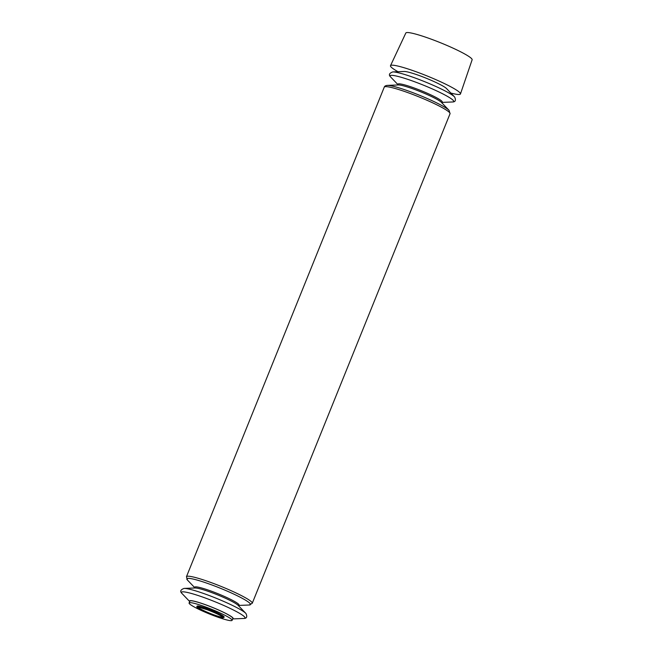 <?xml version="1.0" encoding="UTF-8"?>
<svg xmlns="http://www.w3.org/2000/svg" width="653" height="653" viewBox="0 0 653 653"><rect width="100%" height="100%" fill="white"/><g stroke="black" fill="none" stroke-linecap="round" stroke-linejoin="round"><path stroke-width="0.98" d="M398.077 84.751L390.698 77.046C388.462 74.948 389.147 73.242 392.771 71.92L404.207 71.479A23.532 2.62 22 0 1 426.14 78.189A23.532 2.62 22 0 1 446.57 88.596A23.532 2.62 22 0 1 446.636 88.669M189.092 602.972L189.852 601.087A23.198 2.588 22 0 1 212.331 607.38A23.198 2.588 22 0 1 232.868 618.464L232.109 620.35A23.198 2.588 22 0 1 214.494 615.95A23.198 2.588 22 0 1 189.092 602.972A23.198 2.588 22 0 1 211.572 609.265A23.198 2.588 22 0 1 232.109 620.35M232.705 618.881A23.532 2.62 -158 0 0 232.843 617.82A23.532 2.62 -158 0 0 207.409 605.421A23.532 2.62 -158 0 0 189.688 601.495M222.812 617.207A13.648 1.518 22 0 1 209.923 613.33A13.648 1.518 22 0 1 197.957 607.168M398.02 71.724A37.727 4.204 22 0 1 390.502 65.684A37.727 4.204 22 0 1 427.046 75.936A37.727 4.204 22 0 1 460.463 93.942A37.727 4.204 22 0 1 450.856 93.061M390.502 65.684L405.831 33.017A35.752 3.983 22 0 1 440.465 42.731A35.752 3.983 22 0 1 472.119 59.798L460.463 93.942M197.173 606.523L197.141 606.547A14.668 1.633 22 0 1 208.38 609.045A14.668 1.633 22 0 1 223.987 616.669A14.668 1.633 22 0 1 223.832 617.338L223.832 617.289M223.612 616.93A14.415 1.608 22 0 1 223.832 617.33L222.697 618.048C218.633 617.371 213.809 615.836 208.234 613.445C194.667 607.731 196.822 606.368 197.141 606.547A14.415 1.608 22 0 1 209.85 610.041A14.415 1.608 22 0 1 223.612 616.93M194.847 587.741A23.932 2.669 22 0 1 213.433 591.936A23.932 2.669 22 0 1 238.712 604.319A23.932 2.669 22 0 1 238.549 605.396M189.68 601.527L182.024 593.536C179.787 591.438 180.473 589.732 184.089 588.41L195.116 587.986A23.932 2.669 22 0 1 217.408 594.81A23.932 2.669 22 0 1 238.182 605.388A23.932 2.669 22 0 1 238.255 605.462M194.847 587.773L187.46 580.076A34.291 3.82 22 0 1 212.658 585.251A34.291 3.82 22 0 1 249.968 603.413A34.291 3.82 22 0 1 249.185 605.013L252.254 603.274L450.048 113.704L449.052 110.324A34.291 3.82 22 0 1 449.15 110.43M187.46 580.076L186.464 576.689A35.474 3.951 22 0 1 217.106 584.835A35.474 3.951 22 0 1 251.74 602.107A35.474 3.951 22 0 1 252.254 603.274M184.089 588.41A34.291 3.82 22 0 1 216.045 598.189A34.291 3.82 22 0 1 245.814 613.355A34.291 3.82 22 0 1 245.912 613.453M182.024 593.536A34.291 3.82 22 0 1 207.221 598.719A34.291 3.82 22 0 1 244.532 616.873A34.291 3.82 22 0 1 243.749 618.473C246.752 618.464 247.487 616.799 245.952 613.494L238.182 605.388M186.464 576.689L384.266 87.127A35.474 3.951 22 0 1 414.908 95.273A35.474 3.951 22 0 1 449.542 112.545A35.474 3.951 22 0 1 450.048 113.704M390.698 77.046A34.291 3.82 22 0 1 415.896 82.229A34.291 3.82 22 0 1 453.206 100.382A34.291 3.82 22 0 1 452.423 101.982C455.427 101.974 456.161 100.309 454.627 97.003L454.496 96.864A34.291 3.82 22 0 1 454.586 96.962M392.771 71.92A34.291 3.82 22 0 1 424.719 81.698A34.291 3.82 22 0 1 454.496 96.864L446.57 88.596M384.266 87.127C384.593 86.139 385.613 85.559 387.327 85.388A34.291 3.82 22 0 1 419.275 95.167A34.291 3.82 22 0 1 449.052 110.324L441.42 102.366A23.932 2.669 22 0 1 441.485 102.431M387.327 85.388L398.346 84.963A23.932 2.669 22 0 1 420.646 91.779A23.932 2.669 22 0 1 441.42 102.366M398.077 84.71A23.932 2.669 22 0 1 416.671 88.906A23.932 2.669 22 0 1 441.95 101.297A23.932 2.669 22 0 1 441.787 102.374M223.057 617.134L222.853 617.248C220.436 615.281 215.106 612.734 206.879 609.616L197.843 606.947M238.525 605.429L249.185 605.013M232.688 618.905L243.749 618.473M441.763 102.399L452.423 101.982"/></g></svg>
